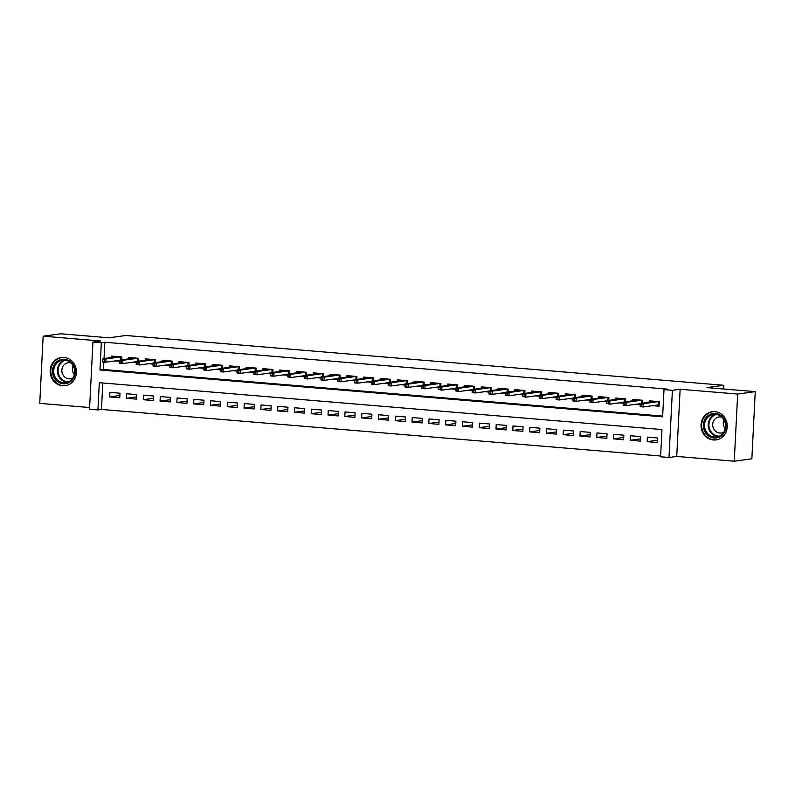 <?xml version="1.0" encoding="UTF-8"?>
<svg xmlns="http://www.w3.org/2000/svg" width="795" height="795" viewBox="0 0 795 795"><rect width="100%" height="100%" fill="white"/><g stroke="black" fill="none" stroke-linecap="round" stroke-linejoin="round"><path stroke-width="1.19" d="M62.567 385.764A14.221 13.098 -97.8 0 0 65.22 385.694A14.221 13.098 -97.8 0 0 76.39 371.255A14.221 13.098 -97.8 0 0 64.007 357.442A14.221 13.098 -97.8 0 0 61.354 357.512A14.221 13.098 -97.8 0 0 50.184 371.951A14.221 13.098 -97.8 0 0 62.567 385.764M713.413 439.973A14.221 13.098 -97.8 0 0 716.066 439.903A14.221 13.098 -97.8 0 0 727.236 425.464A14.221 13.098 -97.8 0 0 714.844 411.651A14.221 13.098 -97.8 0 0 712.191 411.721A14.221 13.098 -97.8 0 0 701.021 426.16A14.221 13.098 -97.8 0 0 713.413 439.973M97.934 409.922L89.537 409.226L92.936 342.059L101.333 342.754L99.961 369.983L662.623 416.848L663.994 389.62L672.401 390.325L668.993 457.493L660.595 456.787L661.977 429.558L99.315 382.693L97.934 409.922L101.452 409.435L660.635 456.012M723.659 389.003L723.847 385.287L125.918 335.48L109.024 337.805L60.738 333.781L43.149 336.196L39.75 403.373L89.626 407.527M723.847 385.287L706.964 387.612L755.25 391.627L751.851 458.804L734.262 461.219L737.661 394.052L680.132 389.262L672.401 390.325M680.132 389.262L676.734 456.429L734.262 461.219M676.734 456.429L668.993 457.493M755.25 391.627L737.661 394.052M121.675 359.817L121.824 356.905L111.747 356.061L111.678 357.482M138.469 361.218L138.618 358.297L128.542 357.462L128.472 358.883M155.264 362.609L155.413 359.698L145.336 358.863L145.266 360.284M172.068 364.011L172.207 361.099L162.13 360.264L162.061 361.675M188.862 365.412L189.011 362.5L178.935 361.655L178.855 363.077M205.657 366.813L205.806 363.901L195.729 363.057L195.649 364.478M222.451 368.204L222.6 365.293L212.523 364.458L212.454 365.879M239.245 369.605L239.394 366.694L229.318 365.859L229.248 367.27M256.04 371.007L256.189 368.095L246.112 367.25L246.043 368.671M272.844 372.408L272.983 369.496L262.906 368.651L262.837 370.072M289.638 373.809L289.787 370.887L279.701 370.053L279.631 371.474M306.433 375.2L306.582 372.289L296.505 371.454L296.426 372.875M323.227 376.601L323.376 373.69L313.3 372.855L313.22 374.266M340.022 378.003L340.171 375.091L330.094 374.246L330.024 375.667M356.816 379.404L356.965 376.492L346.888 375.647L346.819 377.069M373.61 380.795L373.759 377.883L363.683 377.049L363.613 378.47M390.415 382.196L390.554 379.285L380.477 378.45L380.408 379.861M407.209 383.597L407.358 380.686L397.271 379.841L397.202 381.262M424.003 384.999L424.152 382.087L414.076 381.242L413.996 382.663M440.798 386.4L440.947 383.478L430.87 382.643L430.801 384.065M457.592 387.791L457.741 384.879L447.665 384.045L447.595 385.466M474.386 389.192L474.536 386.281L464.459 385.446L464.389 386.857M491.181 390.593L491.33 387.682L481.253 386.837L481.184 388.258M507.985 391.995L508.124 389.083L498.048 388.238L497.978 389.659M524.78 393.386L524.929 390.474L514.852 389.639L514.772 391.06M541.574 394.787L541.723 391.875L531.646 391.041L531.567 392.452M558.368 396.188L558.517 393.277L548.441 392.432L548.371 393.853M575.163 397.589L575.312 394.678L565.235 393.833L565.166 395.254M591.957 398.991L592.106 396.069L582.029 395.234L581.96 396.655M608.761 400.382L608.9 397.47L598.824 396.635L598.754 398.057M625.556 401.783L625.705 398.871L615.618 398.037L615.549 399.448M642.35 403.184L642.499 400.273L632.423 399.428L632.343 400.849M657.336 440.271L647.15 441.672L657.226 442.517L657.455 437.975L647.378 437.141L647.15 441.672M640.541 438.88L630.346 440.281L640.422 441.116L640.661 436.574L630.574 435.74L630.346 440.281M623.747 437.479L613.551 438.88L623.628 439.715L623.856 435.183L613.78 434.338L613.551 438.88M606.953 436.077L596.757 437.479L606.833 438.313L607.062 433.782L596.985 432.937L596.757 437.479M590.148 434.676L579.962 436.077L590.039 436.922L590.268 432.381L580.191 431.546L579.962 436.077M573.354 433.285L563.168 434.676L573.245 435.521L573.473 430.979L563.397 430.145L563.168 434.676M556.56 431.884L546.374 433.285L556.45 434.12L556.679 429.578L546.602 428.743L546.374 433.285M539.765 430.483L529.569 431.884L539.656 432.719L539.885 428.187L529.808 427.342L529.569 431.884M522.971 429.081L512.775 430.483L522.852 431.327L523.09 426.786L513.004 425.941L512.775 430.483M506.177 427.68L495.981 429.081L506.057 429.926L506.286 425.385L496.209 424.55L495.981 429.081M489.382 426.289L479.186 427.69L489.263 428.525L489.491 423.983L479.415 423.149L479.186 427.69M472.578 424.888L462.392 426.289L472.469 427.124L472.697 422.592L462.62 421.748L462.392 426.289M455.783 423.487L445.597 424.888L455.674 425.722L455.903 421.191L445.826 420.346L445.597 424.888M438.989 422.085L428.803 423.487L438.88 424.331L439.108 419.79L429.032 418.955L428.803 423.487M422.195 420.694L411.999 422.085L422.075 422.93L422.314 418.389L412.237 417.554L411.999 422.085M405.4 419.293L395.204 420.694L405.281 421.529L405.51 416.987L395.433 416.153L395.204 420.694M388.606 417.892L378.41 419.293L388.487 420.128L388.715 415.596L378.639 414.752L378.41 419.293M371.802 416.491L361.616 417.892L371.692 418.736L371.921 414.195L361.844 413.35L361.616 417.892M355.007 415.089L344.821 416.491L354.898 417.335L355.127 412.794L345.05 411.959L344.821 416.491M338.213 413.698L328.027 415.099L338.104 415.934L338.332 411.393L328.255 410.558L328.027 415.099M321.418 412.297L311.233 413.698L321.309 414.533L321.538 410.001L311.461 409.157L311.233 413.698M304.624 410.896L294.428 412.297L304.505 413.132L304.743 408.6L294.657 407.755L294.428 412.297M287.83 409.495L277.634 410.896L287.71 411.74L287.939 407.199L277.862 406.364L277.634 410.896M271.035 408.093L260.84 409.495L270.916 410.339L271.145 405.798L261.068 404.963L260.84 409.495M254.231 406.702L244.045 408.103L254.122 408.938L254.35 404.397L244.274 403.562L244.045 408.103M237.437 405.301L227.251 406.702L237.327 407.537L237.556 403.005L227.479 402.161L227.251 406.702M220.642 403.9L210.456 405.301L220.533 406.146L220.762 401.604L210.685 400.76L210.456 405.301M203.848 402.499L193.652 403.9L203.739 404.744L203.967 400.203L193.891 399.368L193.652 403.9M187.054 401.107L176.858 402.509L186.934 403.343L187.173 398.802L177.086 397.967L176.858 402.509M170.259 399.706L160.063 401.107L170.14 401.942L170.369 397.411L160.292 396.566L160.063 401.107M153.465 398.305L143.269 399.706L153.346 400.541L153.574 396.009L143.498 395.165L143.269 399.706M136.661 396.904L126.475 398.305L136.551 399.15L136.78 394.608L126.703 393.773L126.475 398.305M102.793 382.981L101.452 409.435M119.985 393.207L109.909 392.372L109.68 396.904L119.757 397.748L119.985 393.207M663.994 389.62L667.512 389.143L104.851 342.267L104.036 358.535M103.857 362.023L103.479 369.506L662.662 416.083M652.675 405.679L659.065 406.205L659.294 401.674L649.217 400.829L649.137 402.25M635.881 404.277L640.174 404.635M619.086 402.876L623.379 403.234M602.292 401.475L606.585 401.833M585.498 400.084L589.791 400.441M568.693 398.683L572.986 399.04M551.899 397.281L556.192 397.639M535.105 395.88L539.398 396.238M518.31 394.489L522.603 394.847M501.516 393.088L505.809 393.446M484.721 391.687L489.014 392.044M467.917 390.285L472.21 390.643M451.123 388.884L455.416 389.242M434.328 387.493L438.621 387.851M417.534 386.092L421.827 386.45M400.74 384.691L405.033 385.048M383.945 383.289L388.238 383.647M367.151 381.898L371.444 382.256M350.347 380.497L354.64 380.855M333.552 379.096L337.845 379.453M316.758 377.695L321.051 378.052M299.963 376.293L304.256 376.651M283.169 374.902L287.462 375.26M266.375 373.501L270.668 373.859M249.58 372.1L253.873 372.458M232.776 370.699L237.069 371.056M215.982 369.307L220.275 369.655M199.187 367.906L203.48 368.264M182.393 366.505L186.686 366.863M165.599 365.104L169.892 365.462M148.804 363.703L153.097 364.06M132 362.311L136.293 362.669M115.205 360.91L119.498 361.268M92.936 342.059L100.677 340.995L43.149 336.196M104.851 342.267L101.333 342.754M103.479 369.506L99.961 369.983M119.866 395.503L109.68 396.904M652.874 401.733L652.904 401.137M659.204 401.664L659.095 405.569M655.557 405.281L659.005 405.569L658.2 404.913L658.369 401.644L655.348 401.396L640.472 403.443L643.493 403.691L658.439 401.594M641.863 404.486L640.184 404.347L640.094 406.166L641.774 406.305L641.863 404.486L643.493 403.691L643.324 406.96L658.2 404.913M641.774 406.305L643.324 406.96L640.303 406.712L640.094 406.166M640.472 403.443L640.184 404.347M715.311 413.479A12.303 11.339 82.2 0 1 726.024 426.677A12.303 11.339 82.2 0 1 714.069 437.995A12.303 11.339 82.2 0 1 703.346 424.788A12.303 11.339 82.2 0 1 715.311 413.479M714.466 437.031A11.398 10.494 -97.8 0 0 716.593 436.982A11.398 10.494 -97.8 0 0 725.537 425.414A11.398 10.494 -97.8 0 0 715.619 414.344A11.398 10.494 -97.8 0 0 713.493 414.404A11.398 10.494 -97.8 0 0 704.539 425.971A11.398 10.494 -97.8 0 0 714.466 437.031M723.828 432.142A8.109 7.473 82.2 0 1 721.284 433.017A8.109 7.473 82.2 0 1 719.763 433.056A8.109 7.473 82.2 0 1 712.698 425.186A8.109 7.473 82.2 0 1 719.068 416.948A8.109 7.473 82.2 0 1 720.588 416.908A8.109 7.473 82.2 0 1 721.761 417.107M714.407 411.621A14.131 13.018 -97.8 0 0 712.767 411.74A14.131 13.018 -97.8 0 0 701.667 426.08A14.131 13.018 -97.8 0 0 713.98 439.804A14.131 13.018 -97.8 0 0 716.613 439.734A14.131 13.018 -97.8 0 0 718.223 439.397M725.199 428.843A8.109 7.473 82.2 0 1 723.977 419.909M73.975 366.217A12.303 11.339 82.2 0 1 68.976 382.614A12.303 11.339 82.2 0 1 53.722 376.83A12.303 11.339 82.2 0 1 58.721 360.443A12.303 11.339 82.2 0 1 73.975 366.217M54.825 376.393A11.398 10.494 -97.8 0 0 65.756 382.763A11.398 10.494 -97.8 0 0 73.577 366.565A11.398 10.494 -97.8 0 0 62.646 360.185A11.398 10.494 -97.8 0 0 54.825 376.393M74.362 374.634A8.109 7.473 82.2 0 1 73.22 372.815A8.109 7.473 82.2 0 1 73.13 365.69M72.991 377.933A8.109 7.473 82.2 0 1 70.437 378.808A8.109 7.473 82.2 0 1 62.656 374.276A8.109 7.473 82.2 0 1 68.231 362.729A8.109 7.473 82.2 0 1 70.924 362.898M63.57 357.412A14.131 13.018 -97.8 0 0 61.921 357.531A14.131 13.018 -97.8 0 0 52.222 377.625A14.131 13.018 -97.8 0 0 65.776 385.525A14.131 13.018 -97.8 0 0 67.386 385.187M636.08 400.342L636.109 399.736M642.41 400.263L642.261 403.194M638.763 403.88L640.293 404.009M625.069 403.095L623.389 402.956L623.3 404.764L624.979 404.903L625.069 403.095L626.698 402.29L623.668 402.041L638.554 399.994L641.644 400.203M641.416 403.313L641.575 400.253L626.698 402.29L626.53 405.559L640.402 403.651M624.979 404.903L626.53 405.559L623.509 405.311L623.3 404.764M623.668 402.041L623.389 402.956M619.285 398.941L619.315 398.345M625.615 398.861L625.466 401.793M621.968 402.479L623.499 402.608M608.274 401.694L606.595 401.555L606.506 403.363L608.185 403.502L608.274 401.694L609.894 400.899L606.873 400.64L621.76 398.603L624.85 398.802M624.622 401.912L624.781 398.852L609.894 400.899L609.735 404.168L623.608 402.26M608.185 403.502L609.735 404.168L606.506 403.363M606.873 400.64L606.595 401.555M602.491 397.54L602.521 396.944M608.821 397.47L608.672 400.402M605.174 401.087L606.704 401.207M591.48 400.292L589.801 400.153L589.711 401.972L591.391 402.111L591.48 400.292L593.1 399.497L590.079 399.249L604.955 397.202L608.056 397.401M607.827 400.511L607.986 397.45L593.1 399.497L592.941 402.767L606.814 400.859M591.391 402.111L592.941 402.767L589.711 401.972M590.079 399.249L589.801 400.153M585.696 396.139L585.726 395.542M592.017 396.069L591.878 399.001M588.38 399.686L589.91 399.815M574.686 398.891L573.006 398.752L572.917 400.571L574.596 400.71L574.686 398.891L576.305 398.096L573.284 397.848L588.161 395.801L591.261 395.999M591.033 399.11L591.192 396.049L576.305 398.096L576.146 401.366L590.009 399.458M574.596 400.71L576.146 401.366L573.115 401.117L572.917 400.571M573.284 397.848L573.006 398.752M568.892 394.737L568.932 394.141M575.222 394.668L575.073 397.599M571.585 398.285L573.106 398.414M557.891 397.49L556.212 397.351L556.112 399.17L557.792 399.309L557.891 397.49L559.511 396.695L556.49 396.447L571.367 394.399L574.457 394.608M574.238 397.719L574.388 394.658L559.511 396.695L559.342 399.965L573.215 398.057M557.792 399.309L559.342 399.965L556.321 399.716L556.112 399.17M556.49 396.447L556.212 397.351M552.098 393.346L552.128 392.74M558.428 393.267L558.279 396.198M554.781 396.884L556.311 397.013M541.097 396.099L539.417 395.96L539.318 397.768L540.997 397.907L541.097 396.099L542.717 395.304L539.696 395.045L554.572 392.998L557.663 393.207M557.444 396.317L557.593 393.257L542.717 395.304L542.548 398.563L556.42 396.665M540.997 397.907L542.548 398.563L539.527 398.315L539.318 397.768M539.696 395.045L539.417 395.96M535.303 391.945L535.333 391.349M541.634 391.865L541.484 394.797M537.986 395.483L539.517 395.612M524.293 394.698L522.613 394.559L522.524 396.377L524.203 396.516L524.293 394.698L525.922 393.903L522.901 393.644L537.778 391.607L540.868 391.806M540.64 394.916L540.799 391.856L525.922 393.903L525.753 397.172L539.626 395.264M524.203 396.516L525.753 397.172L522.524 396.377M522.901 393.644L522.613 394.559M518.509 390.544L518.539 389.947M524.839 390.474L524.69 393.406M521.192 394.091L522.722 394.211M507.498 393.296L505.819 393.157L505.729 394.976L507.409 395.115L507.498 393.296L509.128 392.501L506.097 392.253L520.983 390.206L524.074 390.405M523.845 393.515L524.004 390.454L509.128 392.501L508.959 395.771L522.832 393.863M507.409 395.115L508.959 395.771L505.938 395.522L505.729 394.976M506.097 392.253L505.819 393.157M501.715 389.143L501.744 388.546M508.045 389.073L507.896 392.005M504.398 392.69L505.928 392.819M490.704 391.895L489.024 391.756L488.935 393.575L490.614 393.714L490.704 391.895L492.324 391.1L489.303 390.852L504.189 388.805L507.28 389.003M507.051 392.124L507.21 389.053L492.324 391.1L492.165 394.37L506.037 392.462M490.614 393.714L492.165 394.37L489.144 394.121L488.935 393.575M489.303 390.852L489.024 391.756M484.92 387.751L484.95 387.145M491.25 387.672L491.101 390.603M487.603 391.289L489.134 391.418M473.909 390.504L472.23 390.355L472.141 392.173L473.82 392.313L473.909 390.504L475.529 389.699L472.508 389.451L487.385 387.404L490.485 387.612M490.257 390.723L490.416 387.662L475.529 389.699L475.37 392.969L489.243 391.06M473.82 392.313L475.37 392.969L472.339 392.72L472.141 392.173M472.508 389.451L472.23 390.355M468.126 386.35L468.156 385.744M474.446 386.271L474.297 389.202M470.809 389.888L472.339 390.017M457.115 389.103L455.436 388.964L455.346 390.772L457.026 390.911L457.115 389.103L458.735 388.308L455.714 388.049L470.59 386.012L473.681 386.211M473.462 389.321L473.611 386.261L458.735 388.308L458.566 391.577L472.439 389.669M457.026 390.911L458.566 391.577L455.346 390.772M455.714 388.049L455.436 388.964M451.322 384.949L451.351 384.353M457.652 384.879L457.503 387.811M454.015 388.497L455.535 388.616M440.321 387.702L438.641 387.562L438.542 389.381L440.221 389.52L440.321 387.702L441.941 386.907L438.92 386.658L453.796 384.611L456.887 384.81M456.668 387.92L456.817 384.859L441.941 386.907L441.772 390.176L455.644 388.268M440.221 389.52L441.772 390.176L438.542 389.381M438.92 386.658L438.641 387.562M434.527 383.548L434.557 382.952M440.857 383.478L440.708 386.41M437.21 387.095L438.741 387.225M423.516 386.3L421.837 386.161L421.748 387.98L423.427 388.119L423.516 386.3L425.146 385.505L422.125 385.257L437.002 383.21L440.092 383.409M439.873 386.519L440.023 383.458L425.146 385.505L424.977 388.775L438.85 386.867M423.427 388.119L424.977 388.775L421.956 388.526L421.748 387.98M422.125 385.257L421.837 386.161M417.733 382.147L417.763 381.55M424.063 382.077L423.914 385.009M420.416 385.694L421.946 385.823M406.722 384.899L405.043 384.76L404.953 386.579L406.633 386.718L406.722 384.899L408.352 384.104L405.321 383.856L420.207 381.809L423.298 382.017M423.069 385.128L423.228 382.067L408.352 384.104L408.183 387.374L422.056 385.466M406.633 386.718L408.183 387.374L405.162 387.125L404.953 386.579M405.321 383.856L405.043 384.76M400.938 380.755L400.968 380.149M407.269 380.676L407.12 383.607M403.622 384.293L405.152 384.422M389.928 383.508L388.248 383.369L388.159 385.178L389.838 385.317L389.928 383.508L391.557 382.713L388.526 382.455L403.413 380.408L406.503 380.616M406.275 383.727L406.434 380.666L391.557 382.713L391.388 385.972L405.261 384.074M389.838 385.317L391.388 385.972L388.367 385.724L388.159 385.178M388.526 382.455L388.248 383.369M384.144 379.354L384.174 378.758M390.474 379.275L390.325 382.206M386.827 382.892L388.358 383.021M373.133 382.107L371.454 381.968L371.364 383.776L373.044 383.925L373.133 382.107L374.753 381.312L371.732 381.053L386.618 379.016L389.709 379.215M389.48 382.325L389.639 379.265L374.753 381.312L374.594 384.581L388.467 382.673M373.044 383.925L374.594 384.581L371.573 384.323L371.364 383.776M371.732 381.053L371.454 381.968M367.35 377.953L367.379 377.357M373.68 377.883L373.531 380.815M370.033 381.501L371.563 381.62M356.339 380.706L354.659 380.566L354.57 382.385L356.249 382.524L356.339 380.706L357.959 379.911L354.938 379.662L369.814 377.615L372.915 377.814M372.686 380.924L372.845 377.864L357.959 379.911L357.8 383.18L371.672 381.272M356.249 382.524L357.8 383.18L354.769 382.932L354.57 382.385M354.938 379.662L354.659 380.566M350.555 376.552L350.585 375.956M356.875 376.482L356.726 379.414M353.238 380.099L354.759 380.229M339.545 379.304L337.865 379.165L337.766 380.984L339.445 381.123L339.545 379.304L341.164 378.509L338.143 378.261L353.02 376.214L356.11 376.413M355.892 379.533L356.041 376.462L341.164 378.509L340.995 381.779L354.868 379.871M339.445 381.123L340.995 381.779L337.974 381.53L337.766 380.984M338.143 378.261L337.865 379.165M333.751 375.161L333.781 374.554M340.081 375.081L339.932 378.013M336.444 378.698L337.964 378.827M322.75 377.913L321.071 377.764L320.971 379.583L322.651 379.722L322.75 377.913L324.37 377.108L321.349 376.86L336.225 374.813L339.316 375.021M339.097 378.132L339.246 375.071L324.37 377.108L324.201 380.378L338.074 378.47M322.651 379.722L324.201 380.378L321.18 380.129L320.971 379.583M321.349 376.86L321.071 377.764M316.957 373.759L316.986 373.153M323.287 373.68L323.138 376.611M319.64 377.297L321.17 377.426M305.946 376.512L304.266 376.373L304.177 378.182L305.856 378.321L305.946 376.512L307.576 375.717L304.555 375.459L319.431 373.421L322.522 373.62M322.303 376.731L322.452 373.67L307.576 375.717L307.407 378.986L321.279 377.078M305.856 378.321L307.407 378.986L304.177 378.182M304.555 375.459L304.266 376.373M300.162 372.358L300.192 371.762M306.492 372.289L306.343 375.22M302.845 375.906L304.376 376.025M289.151 375.111L287.472 374.972L287.383 376.79L289.062 376.929L289.151 375.111L290.781 374.316L287.75 374.067L302.637 372.02L305.727 372.219M305.499 375.329L305.658 372.269L290.781 374.316L290.612 377.585L304.485 375.677M289.062 376.929L290.612 377.585L287.383 376.79M287.75 374.067L287.472 374.972M283.368 370.957L283.398 370.361M289.698 370.887L289.549 373.819M286.051 374.505L287.581 374.634M272.357 373.71L270.678 373.571L270.588 375.389L272.268 375.528L272.357 373.71L273.977 372.915L270.956 372.666L285.842 370.619L288.933 370.818M288.704 373.928L288.863 370.868L273.977 372.915L273.818 376.184L287.691 374.276M272.268 375.528L273.818 376.184L270.797 375.936L270.588 375.389M270.956 372.666L270.678 373.571M266.573 369.556L266.603 368.959M272.904 369.486L272.755 372.418M269.257 373.103L270.787 373.233M255.563 372.308L253.883 372.169L253.794 373.988L255.473 374.127L255.563 372.308L257.183 371.513L254.161 371.265L269.038 369.218L272.138 369.427M271.91 372.537L272.069 369.476L257.183 371.513L257.024 374.783L270.896 372.875M255.473 374.127L257.024 374.783L253.993 374.534L253.794 373.988M254.161 371.265L253.883 372.169M249.779 368.165L249.809 367.558M256.099 368.085L255.96 371.017M252.462 371.702L253.993 371.831M238.768 370.917L237.089 370.778L236.999 372.587L238.679 372.726L238.768 370.917L240.388 370.122L237.367 369.864L252.244 367.817L255.344 368.025M255.116 371.136L255.274 368.075L240.388 370.122L240.229 373.382L254.092 371.484M238.679 372.726L240.229 373.382L237.198 373.133L236.999 372.587M237.367 369.864L237.089 370.778M232.975 366.763L233.014 366.167M239.305 366.684L239.156 369.615M235.668 370.301L237.188 370.43M221.974 369.516L220.294 369.377L220.195 371.185L221.875 371.335L221.974 369.516L223.594 368.721L220.573 368.463L235.449 366.425L238.54 366.624M238.321 369.735L238.47 366.674L223.594 368.721L223.425 371.99L237.298 370.082M221.875 371.335L223.425 371.99L220.404 371.732L220.195 371.185M220.573 368.463L220.294 369.377M216.18 365.362L216.21 364.766M222.511 365.293L222.362 368.224M218.864 368.91L220.394 369.029M205.18 368.115L203.5 367.976L203.401 369.794L205.08 369.933L205.18 368.115L206.799 367.32L203.778 367.071L218.655 365.024L221.745 365.223M221.527 368.333L221.676 365.273L206.799 367.32L206.63 370.589L220.503 368.681M205.08 369.933L206.63 370.589L203.401 369.794M203.778 367.071L203.5 367.976M199.386 363.961L199.416 363.365M205.716 363.891L205.567 366.823M202.069 367.509L203.6 367.638M188.375 366.714L186.696 366.575L186.606 368.393L188.286 368.532L188.375 366.714L190.005 365.919L186.984 365.67L201.86 363.623L204.951 363.822M204.722 366.942L204.881 363.872L190.005 365.919L189.836 369.188L203.709 367.28M188.286 368.532L189.836 369.188L186.815 368.94L186.606 368.393M186.984 365.67L186.696 366.575M182.592 362.57L182.621 361.964M188.922 362.49L188.773 365.422M185.275 366.107L186.805 366.237M171.581 365.322L169.901 365.173L169.812 366.992L171.491 367.131L171.581 365.322L173.211 364.517L170.18 364.269L185.066 362.222L188.157 362.431M187.928 365.541L188.087 362.48L173.211 364.517L173.042 367.787L186.914 365.879M171.491 367.131L173.042 367.787L170.021 367.538L169.812 366.992M170.18 364.269L169.901 365.173M165.797 361.168L165.827 360.562M172.127 361.089L171.978 364.021M168.48 364.706L170.011 364.835M154.786 363.921L153.107 363.782L153.018 365.591L154.697 365.73L154.786 363.921L156.406 363.126L153.385 362.868L168.272 360.831L171.362 361.029M171.134 364.14L171.293 361.079L156.406 363.126L156.247 366.386L170.12 364.488M154.697 365.73L156.247 366.386L153.226 366.137L153.018 365.591M153.385 362.868L153.107 363.782M149.003 359.767L149.033 359.171M155.333 359.688L155.184 362.629M151.686 363.305L153.216 363.434M137.992 362.52L136.313 362.381L136.223 364.199L137.903 364.339L137.992 362.52L139.612 361.725L136.591 361.477L151.467 359.429L154.568 359.628M154.339 362.739L154.498 359.678L139.612 361.725L139.453 364.994L153.326 363.086M137.903 364.339L139.453 364.994L136.223 364.199M136.591 361.477L136.313 362.381M132.208 358.366L132.238 357.77M138.529 358.297L138.38 361.228M134.892 361.914L136.422 362.043M121.198 361.119L119.518 360.98L119.429 362.798L121.108 362.937L121.198 361.119L122.818 360.324L119.797 360.075L134.673 358.028L137.773 358.227M137.545 361.337L137.694 358.277L122.818 360.324L122.649 363.593L136.521 361.685M121.108 362.937L122.649 363.593L119.628 363.345L119.429 362.798M119.797 360.075L119.518 360.98M115.404 356.965L115.434 356.369M121.734 356.895L121.585 359.827M118.097 360.513L119.618 360.642M104.403 359.718L102.724 359.578L102.625 361.397L104.304 361.536L104.403 359.718L106.023 358.923L103.002 358.674L117.879 356.627L120.969 356.836M120.751 359.946L120.9 356.885L106.023 358.923L105.854 362.192L119.727 360.284M104.304 361.536L105.854 362.192L102.833 361.944L102.625 361.397M103.002 358.674L102.724 359.578M718.402 436.544A11.398 10.494 82.2 0 1 718.133 436.534A11.398 10.494 82.2 0 1 708.285 426.468A11.398 10.494 82.2 0 1 715.341 414.324M716.424 414.443A11.021 10.156 -97.8 0 0 708.941 426.031A11.021 10.156 -97.8 0 0 718.501 436.107A11.021 10.156 -97.8 0 0 719.405 436.147M67.565 382.335A11.398 10.494 82.2 0 1 58.492 375.886A11.398 10.494 82.2 0 1 64.504 360.115M65.588 360.234A11.021 10.156 -97.8 0 0 59.148 375.677A11.021 10.156 -97.8 0 0 68.569 381.928M712.767 411.74L713.672 411.611M716.613 439.734L717.517 439.615M61.921 357.531L62.825 357.402M65.776 385.525L66.681 385.396"/></g></svg>
